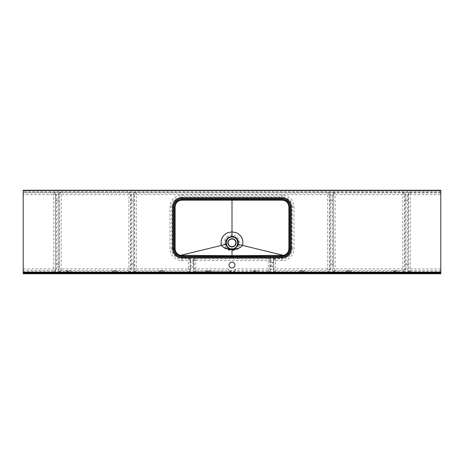 <?xml version="1.0" encoding="UTF-8"?>
<svg xmlns="http://www.w3.org/2000/svg" width="464" height="464" viewBox="0 0 464 464"><rect width="100%" height="100%" fill="white"/><g stroke="black" fill="none" stroke-linecap="round" stroke-linejoin="round"><path stroke-width="0.35" stroke-dasharray="2.32 1.74" d="M232 262.148A2.923 2.923 0 0 0 229.077 265.072A2.923 2.923 0 0 0 232 267.995A2.923 2.923 0 0 0 234.923 265.072A2.923 2.923 0 0 0 232 262.148M235.335 270.495L235.735 268.934L234.941 270.541L233.322 271.736L233.415 272.229L233.485 271.724L235.335 270.495A0.835 0.673 59 0 0 234.941 270.541A6.206 6.206 0 0 1 229.059 270.541L228.265 268.934L228.665 270.495L230.515 271.724L230.585 272.229A7.296 7.296 0 0 0 233.415 272.229M254.55 271.057L257.891 270.935L254.55 270.819C252.567 270.901 252.567 270.976 254.55 271.057L254.55 273.76L257.891 273.76L252.88 273.76L254.55 273.76L254.55 270.819C252.567 270.901 252.567 270.976 254.55 271.057M257.891 270.935L257.891 273.76M271.202 269.074A0.835 0.568 177.2 0 0 270.373 269.642L269.839 268.934A1.67 1.665 143.1 0 1 268.175 270.605L269.033 271.724C270.303 271.579 271.028 270.698 271.202 269.074L271.173 260.548A0.835 0.505 2.3 0 1 270.338 260.043L270.373 269.642C270.286 270.889 269.833 271.585 269.016 271.724L233.322 271.736A6.792 6.792 0 0 1 230.678 271.736L230.585 272.229M228.665 270.495A0.835 0.673 -59 0 1 229.059 270.541L230.678 271.736L194.984 271.724C194.167 271.585 193.714 270.889 193.627 269.642L193.778 259.254L193.459 257.978L188.61 258.32L188.425 268.934L136.317 268.934L136.317 194.665L327.683 194.665L327.683 270.605L328.808 271.759C330.165 271.417 330.838 270.582 330.826 269.265L330.855 194.805C330.635 193.198 329.91 192.374 328.68 192.328C329.446 192.369 329.898 193.001 330.026 194.213L329.991 269.787C330.095 270.802 329.608 271.446 328.518 271.718M269.033 271.724L275.285 271.724C274.41 271.585 273.888 270.889 273.731 269.636L273.673 257.978L272.907 260.553L272.896 269.068C273.145 270.692 273.934 271.579 275.262 271.724M334.521 271.759L334.805 271.718C333.686 271.452 333.152 270.808 333.204 269.781A0.835 0.522 0.8 0 0 332.369 269.259C332.41 270.587 333.123 271.423 334.521 271.759L328.808 271.759M403.599 271.724L403.976 271.759C405.333 271.417 406.006 270.582 405.994 269.265L406.023 194.805C405.803 193.198 405.078 192.374 403.848 192.328C404.614 192.369 405.066 193.001 405.194 194.213L405.159 269.787C405.263 270.802 404.776 271.446 403.686 271.718L334.898 271.724M409.689 271.759L409.973 271.718C408.854 271.452 408.32 270.808 408.372 269.781A0.835 0.522 0.8 0 0 407.537 269.259C407.578 270.587 408.291 271.423 409.689 271.759L403.976 271.759M53.934 271.724L54.311 271.759C55.709 271.423 56.422 270.587 56.463 269.259A0.835 0.522 -0.8 0 0 55.628 269.781C55.68 270.808 55.146 271.452 54.027 271.718L23.2 271.724L23.2 273.76L440.8 273.76L440.8 190.24L23.2 190.24L23.2 192.264L440.8 192.264M60.024 271.759L60.314 271.718C59.224 271.446 58.737 270.802 58.841 269.787A0.835 0.522 2.4 0 0 58.006 269.265C57.994 270.582 58.667 271.411 60.024 271.759L54.311 271.759M129.102 271.724L129.479 271.759C130.877 271.423 131.59 270.587 131.631 269.259L131.643 194.805C131.347 193.192 130.546 192.369 129.247 192.328C130.088 192.369 130.604 192.995 130.807 194.219L130.796 269.781C130.848 270.808 130.314 271.452 129.195 271.718L60.401 271.724M135.192 271.759L135.482 271.718C134.392 271.446 133.905 270.802 134.009 269.787A0.835 0.522 2.4 0 0 133.174 269.265C133.162 270.582 133.835 271.411 135.192 271.759L129.479 271.759M191.104 269.068A0.835 0.568 -0.9 0 0 190.269 269.636C190.112 270.889 189.59 271.585 188.703 271.724L188.726 271.724C190.06 271.585 190.855 270.703 191.104 269.068L191.069 266.127L192.896 266.127L192.798 269.074C192.972 270.698 193.697 271.579 194.967 271.724L230.515 271.724M23.2 271.724L23.2 270.605L53.743 270.605L54.027 271.718M114.237 271.057C112.253 270.976 112.253 270.901 114.237 270.819L117.578 270.935L114.237 271.057C112.253 270.976 112.253 270.901 114.237 270.819L114.237 273.76L112.566 273.76L115.907 273.76L114.237 273.76L114.237 271.057M67.466 271.057C65.482 270.976 65.482 270.901 67.466 270.819L70.806 270.935L67.466 271.057C65.482 270.976 65.482 270.901 67.466 270.819L67.466 273.76L65.795 273.76L69.136 273.76L67.466 273.76L67.466 271.057M117.578 273.76L115.907 273.76L117.578 273.76L117.578 270.935M70.806 273.76L69.136 273.76L70.806 273.76L70.806 270.935M394.864 271.057L398.205 270.935L394.864 270.819C392.88 270.901 392.88 270.976 394.864 271.057L394.864 273.76L398.205 273.76L393.194 273.76L394.864 273.76L394.864 270.819C392.88 270.901 392.88 270.976 394.864 271.057M348.093 271.057L351.434 270.935L348.093 270.819C346.109 270.901 346.109 270.976 348.093 271.057L348.093 273.76L351.434 273.76L346.422 273.76L348.093 273.76L348.093 270.819C346.109 270.901 346.109 270.976 348.093 271.057M351.434 270.935L351.434 273.76M398.205 270.935L398.205 273.76M301.322 271.057L304.662 270.935L301.322 270.819C299.338 270.901 299.338 270.976 301.322 271.057L301.322 273.76L304.662 273.76L299.651 273.76L301.322 273.76L301.322 270.819C299.338 270.901 299.338 270.976 301.322 271.057M304.662 270.935L304.662 273.76M272.896 269.068A0.835 0.568 -179.1 0 1 273.731 269.636L273.905 268.934A1.67 1.665 -166 0 0 275.575 270.605L327.683 270.605A1.67 1.665 143.1 0 0 329.353 268.934L329.353 194.665A1.67 1.665 -123.7 0 0 327.683 192.995L327.683 194.665L329.353 194.665L330.026 194.213A0.835 0.586 3 0 0 330.855 194.805M272.907 260.553A0.835 0.505 179.2 0 0 273.743 260.049L273.905 268.934L275.575 268.934L275.575 260.542L282.112 260.542A11.838 11.838 0 0 0 293.95 248.704L293.95 206.944A11.838 11.838 0 0 0 282.112 195.106L181.888 195.106A11.838 11.838 0 0 0 170.05 206.944L170.05 248.704A11.838 11.838 0 0 0 181.888 260.542L190.095 260.542A1.67 1.67 -161.6 0 0 188.425 258.877L181.888 258.877L181.888 258.233L189.103 258.228L190.083 258.697L190.095 268.934A1.67 1.665 166 0 1 188.425 270.605L188.703 271.724L135.569 271.724M273.151 259.48A0.835 0.586 -155.6 0 0 273.899 259.243A1.67 1.67 161.6 0 1 275.39 258.32L270.541 257.978L268.731 258.32L268.175 258.877L268.175 268.934L235.735 268.934A5.377 5.377 0 0 1 228.265 268.934L195.825 268.934L195.825 260.542L269.839 260.542A1.67 1.665 -135 0 0 268.175 258.877L195.825 258.877A1.67 1.665 135 0 0 194.161 260.542L194.161 268.934L193.627 269.642A0.835 0.568 -177.2 0 0 192.798 269.074M273.424 258.779L274.897 258.228L282.112 258.233C287.912 257.665 291.09 254.492 291.647 248.704L291.647 206.944C291.079 201.144 287.9 197.966 282.112 197.409L181.888 197.409C176.1 197.966 172.921 201.144 172.353 206.944L172.353 248.704C172.91 254.492 176.088 257.665 181.888 258.233L181.772 255.821L180.409 255.606C177.039 254.521 175.235 252.225 174.992 248.704L175.003 206.932C175.444 202.797 177.735 200.489 181.865 200.019L282.135 200.019L282.112 196.771A10.173 10.173 0 0 1 292.285 206.944L288.997 206.932C288.556 202.797 286.265 200.489 282.135 200.019M161.008 271.057C159.024 270.976 159.024 270.901 161.008 270.819L164.349 270.935L161.008 271.057C159.024 270.976 159.024 270.901 161.008 270.819L161.008 273.76L159.338 273.76L162.678 273.76L161.008 273.76L161.008 271.057M164.349 273.76L162.678 273.76L164.349 273.76L164.349 270.935M207.779 271.057C205.796 270.976 205.796 270.901 207.779 270.819L211.12 270.935L207.779 271.057C205.796 270.976 205.796 270.901 207.779 270.819L207.779 273.76L206.109 273.76L209.45 273.76L207.779 273.76L207.779 271.057M211.12 273.76L209.45 273.76L211.12 273.76L211.12 270.935M56.463 269.259L56.475 194.805C56.179 193.192 55.378 192.369 54.079 192.328C54.92 192.369 55.436 192.995 55.639 194.219L55.628 269.781L55.413 194.665A1.67 1.67 -153.4 0 0 53.743 192.995L23.2 192.995L23.2 192.264M23.2 192.995L23.2 270.605M193.256 258.813L194.752 258.233L193.459 257.978L192.827 260.548A0.835 0.505 177.7 0 0 193.662 260.043L194.161 260.542L195.825 260.542L195.825 258.877L194.752 258.233L269.248 258.233L270.245 258.726L270.338 260.043L269.839 260.542L269.839 268.934L268.175 268.934L268.175 270.605L235.08 270.605A0.835 0.829 42.6 0 0 234.714 270.686M181.772 255.821C186.789 256.627 188.825 256.203 194.41 256.343L232 256.551C248.658 256.72 265.396 256.47 282.228 255.821L282.112 258.877L275.575 258.877A1.67 1.67 161.6 0 0 273.905 260.542L275.575 260.542L275.39 258.32M232 258.233L232 250.531C236.228 250.235 239.795 248.565 242.701 245.508L283.591 255.606C286.961 254.521 288.765 252.225 289.008 248.704L288.997 206.932M282.228 255.821L283.591 255.606M242.701 245.497C243.873 239.807 241.866 235.538 236.692 232.69L232 231.669L227.308 232.69L232 231.623L232 197.409M238.484 244.47C237.481 247.643 235.323 249.33 232 249.539C228.677 249.33 226.519 247.643 225.516 244.47C225.011 239.615 227.174 236.849 232 236.176C236.831 236.855 238.995 239.621 238.484 244.47L239.668 244.743C240.265 239.024 237.707 235.758 232 234.958C226.299 235.747 223.741 239.012 224.332 244.743C225.568 248.362 228.126 250.16 232 250.142C235.874 250.16 238.432 248.362 239.668 244.743L242.701 245.508M232 236.176A6.682 6.682 0 0 1 238.682 242.858A6.682 6.682 0 0 1 232 249.539A6.682 6.682 0 0 1 225.318 242.858A6.682 6.682 0 0 1 232 236.176L232 231.623L236.692 232.69M232 239.018A3.84 3.84 0 0 1 235.84 242.858A3.84 3.84 0 0 1 232 246.697A3.84 3.84 0 0 1 228.16 242.858A3.84 3.84 0 0 1 232 239.018M225.516 244.47L221.299 245.508C224.205 248.565 227.772 250.235 232 250.531L232 249.539M221.299 245.508L180.409 255.606M221.299 245.497C220.127 239.807 222.134 235.538 227.308 232.69M60.314 271.718L61.149 270.605A1.67 1.665 -143.1 0 1 59.479 268.934L58.841 269.787L58.806 194.213C58.934 193.001 59.386 192.369 60.152 192.328C58.922 192.374 58.197 193.198 57.977 194.805L58.006 269.265M135.482 271.718L136.317 270.605A1.67 1.665 -143.1 0 1 134.647 268.934L134.009 269.787L133.974 194.213C134.102 193.001 134.554 192.369 135.32 192.328C134.09 192.374 133.365 193.198 133.145 194.805L133.174 269.265M334.805 271.718L335.089 270.605A1.67 1.665 -166 0 1 333.419 268.934L333.193 194.219C333.396 192.995 333.912 192.369 334.753 192.328C333.454 192.369 332.653 193.192 332.357 194.805L332.369 269.259M409.973 271.718L410.257 270.605A1.67 1.665 -166 0 1 408.587 268.934L408.361 194.219C408.564 192.995 409.08 192.369 409.921 192.328C408.622 192.369 407.821 193.192 407.525 194.805L407.537 269.259M192.827 260.548L192.896 262.868L191.069 262.868L190.849 259.48L190.327 257.978L190.083 258.697L190.576 258.779M271.173 260.548L270.97 259.498A0.835 0.586 -22.2 0 1 270.222 259.254A1.67 1.665 -135 0 0 268.731 258.32M270.744 258.813L270.245 258.726L270.541 257.978L270.97 259.498M273.766 262.595L270.268 262.595M193.732 262.595L192.896 262.868L192.896 266.127L193.732 266.4M405.994 269.265A0.835 0.522 -2.4 0 0 405.159 269.787L404.521 268.934L404.521 194.665A1.67 1.665 -123.7 0 0 402.851 192.995L335.089 192.995L334.753 192.328L328.68 192.328L327.683 192.995L136.317 192.995A1.67 1.665 123.7 0 0 134.647 194.665L134.647 268.934L136.317 268.934L136.317 270.605L188.425 270.605L188.425 268.934L190.095 268.934L190.257 260.049A0.835 0.505 0.8 0 0 191.093 260.553M194.984 271.724L195.825 270.605A1.67 1.665 -143.1 0 1 194.161 268.934L195.825 268.934L195.825 270.605L228.92 270.605A0.835 0.829 -42.6 0 1 229.286 270.686M195.269 258.32A1.67 1.665 135 0 0 193.778 259.254A0.835 0.586 -157.8 0 1 193.03 259.498M190.849 259.48A0.835 0.586 -24.4 0 1 190.101 259.243A1.67 1.67 -161.6 0 0 188.61 258.32M440.8 192.995L410.257 192.995A1.67 1.67 153.4 0 0 408.587 194.665L408.587 268.934L410.257 268.934L410.257 194.665L440.8 194.665M332.357 194.805A0.835 0.586 -1 0 0 333.193 194.219L333.419 194.665L335.089 194.665L335.089 192.995A1.67 1.67 153.4 0 0 333.419 194.665L333.419 268.934L335.089 268.934L335.089 194.665L402.851 194.665L402.851 270.605L403.686 271.718M404.521 268.934A1.67 1.665 143.1 0 1 402.851 270.605L335.089 270.605L335.089 268.934L404.521 268.934M131.631 269.259A0.835 0.522 -0.8 0 0 130.796 269.781L130.581 268.934A1.67 1.665 166 0 1 128.911 270.605L129.195 271.718M57.977 194.805A0.835 0.586 -3 0 0 58.806 194.213L59.479 194.665L128.911 194.665L128.911 268.934L130.581 268.934L130.581 194.665A1.67 1.67 -153.4 0 0 128.911 192.995L61.149 192.995A1.67 1.665 123.7 0 0 59.479 194.665L59.479 268.934L61.149 268.934L61.149 192.995L60.152 192.328L54.079 192.328L53.743 192.995L53.743 270.605A1.67 1.665 166 0 0 55.413 268.934L23.2 268.934M330.826 269.265A0.835 0.522 -2.4 0 0 329.991 269.787L329.353 268.934L275.575 268.934L275.297 271.724L328.431 271.724M406.023 194.805A0.835 0.586 3 0 1 405.194 194.213L404.521 194.665L402.851 194.665L402.851 192.995L403.848 192.328L409.921 192.328L410.257 194.665L408.587 194.665L408.361 194.219A0.835 0.586 -1 0 1 407.525 194.805M56.475 194.805A0.835 0.586 1 0 1 55.639 194.219L55.413 194.665L23.2 194.665M131.643 194.805A0.835 0.586 1 0 1 130.807 194.219L130.581 194.665L128.911 194.665L129.247 192.328L135.32 192.328L136.317 192.995L136.317 194.665L134.647 194.665L133.974 194.213A0.835 0.586 -3 0 1 133.145 194.805M233.485 271.724L269.016 271.724M233.485 272.223L440.8 272.223M440.8 271.724L410.066 271.724M23.2 272.223L230.515 272.223M188.726 271.724L194.967 271.724M61.149 270.605L128.911 270.605L128.911 268.934L61.149 268.934L61.149 270.605M440.8 268.934L410.257 268.934L410.257 270.605L440.8 270.605M270.268 266.4L273.766 266.4M282.112 260.542L282.112 258.877A10.173 10.173 0 0 0 292.285 248.704L289.008 248.704M181.888 260.542L181.888 258.877A10.173 10.173 0 0 1 171.715 248.704L174.992 248.704M293.95 206.944L292.285 206.944L292.285 248.704L293.95 248.704M282.112 195.106L282.112 196.771L181.888 196.771L181.865 200.019M175.003 206.932L171.715 206.944A10.173 10.173 0 0 1 181.888 196.771L181.888 195.106M170.05 206.944L171.715 206.944L171.715 248.704L170.05 248.704M440.8 191.76L23.2 191.76M58.945 264.022L55.593 264.022M55.593 200.68L58.945 200.68M134.113 264.022L130.761 264.022M130.761 200.68L134.113 200.68M329.887 200.68L333.239 200.68M333.239 264.022L329.887 264.022M405.055 200.68L408.407 200.68M408.407 264.022L405.055 264.022M190.234 266.4L191.069 266.127L191.069 262.868L190.234 262.595M206.109 270.935L206.109 273.76M65.795 270.935L65.795 273.76M112.566 270.935L112.566 273.76M159.338 270.935L159.338 273.76M393.194 270.935L393.194 273.76M346.422 270.935L346.422 273.76M299.651 270.935L299.651 273.76M252.88 270.935L252.88 273.76"/><path stroke-width="0.7" d="M232 262.148A2.923 2.923 0 0 0 229.077 265.072A2.923 2.923 0 0 0 232 267.995A2.923 2.923 0 0 0 234.923 265.072A2.923 2.923 0 0 0 232 262.148M23.2 273.76L440.8 273.76L440.8 273.093L23.2 273.093L23.2 273.76M23.2 272.258L440.8 272.258L440.8 190.576L23.2 190.576L23.2 272.757L440.8 272.757L440.8 273.093M232 239.018A3.84 3.84 0 0 0 228.16 242.858A3.84 3.84 0 0 0 232 246.697A3.84 3.84 0 0 0 235.84 242.858A3.84 3.84 0 0 0 232 239.018A3.84 3.84 0 0 0 228.16 242.858A3.84 3.84 0 0 0 232 246.697A3.84 3.84 0 0 0 235.84 242.858A3.84 3.84 0 0 0 232 239.018M232 237.046C224.448 236.727 224.547 249.035 232 248.832C239.441 249.035 239.563 236.739 232 237.046L232 236.582C236.524 237.214 238.554 239.801 238.096 244.337C237.15 247.289 235.12 248.814 232 248.913C228.88 248.814 226.85 247.289 225.904 244.337C225.446 239.801 227.476 237.214 232 236.582L232 231.843L236.623 232.847C241.75 235.625 243.733 239.813 242.568 245.421L241.553 246.558C238.676 248.553 235.492 249.58 232 249.632L232 249.452C228.532 249.458 225.359 248.489 222.488 246.546L221.461 245.415C220.319 239.842 222.291 235.654 227.377 232.847L232 231.82L236.623 232.847C241.709 235.654 243.681 239.842 242.539 245.415L241.512 246.546C238.641 248.489 235.468 249.458 232 249.452L232 248.832M283.492 255.362C286.839 254.394 288.631 252.172 288.869 248.704L288.863 206.938C288.451 202.849 286.207 200.593 282.118 200.181L232 200.164L232 231.82L227.377 232.847C222.25 235.625 220.267 239.813 221.432 245.421L222.447 246.558C225.324 248.553 228.508 249.58 232 249.632L232 255.67L283.492 255.362L242.568 245.421M232 256.227L232 255.67L180.508 255.362C177.161 254.394 175.369 252.172 175.131 248.704L175.137 206.938C175.549 202.849 177.793 200.593 181.882 200.181L232 200.164L232 199.41L181.888 199.41C177.318 199.851 174.806 202.362 174.354 206.944L174.354 248.704C174.795 253.274 177.306 255.786 181.888 256.232L282.112 256.232C286.694 255.786 289.205 253.274 289.646 248.704L289.646 206.944C289.194 202.362 286.682 199.851 282.112 199.41L232 199.41M23.2 273.093L23.2 272.757M23.2 190.576L23.2 190.24L440.8 190.24L440.8 190.576M440.8 272.258L440.8 272.757M291.259 206.944L291.259 248.704A9.147 9.147 0 0 1 282.112 257.851L181.888 257.851A9.147 9.147 0 0 1 172.741 248.704L172.741 206.944A9.147 9.147 0 0 1 181.888 197.797L282.112 197.797A9.147 9.147 0 0 1 291.259 206.944L288.863 206.938M232 246.999A4.141 4.141 0 0 1 227.859 242.858A4.141 4.141 0 0 1 232 238.716A4.141 4.141 0 0 1 236.141 242.858A4.141 4.141 0 0 1 232 246.999M225.904 244.337L221.461 245.415M238.096 244.337L242.539 245.415M221.432 245.421L180.508 255.362M282.147 255.519L282.112 257.015A8.311 8.311 0 0 0 290.423 248.704L288.869 248.704M291.259 248.704L290.423 248.704L290.423 206.944A8.311 8.311 0 0 0 282.112 198.633L181.888 198.633A8.311 8.311 0 0 0 173.577 206.944L173.577 248.704A8.311 8.311 0 0 0 181.888 257.015L181.853 255.519M181.888 257.851L181.888 257.015L282.112 257.015L282.112 257.851M282.112 197.797L282.118 200.181M181.888 197.797L181.882 200.181M172.741 206.944L175.137 206.938M172.741 248.704L175.131 248.704"/></g></svg>
